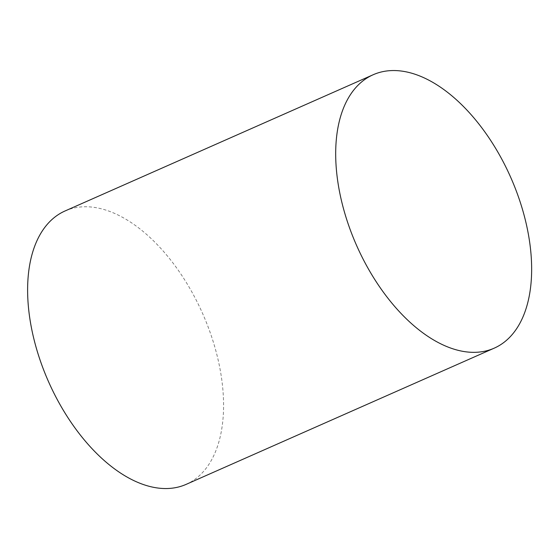 <?xml version="1.0" encoding="UTF-8"?>
<svg xmlns="http://www.w3.org/2000/svg" width="559" height="559" viewBox="0 0 559 559"><rect width="100%" height="100%" fill="white"/><g stroke="black" fill="none" stroke-linecap="round" stroke-linejoin="round"><path stroke-width="0.42" stroke-dasharray="2.79 2.1" d="M65.151 210.925A149.505 84.248 -113.9 0 1 103.715 209.436A149.505 84.248 -113.9 0 1 213.992 344.246A149.505 84.248 -113.9 0 1 186.063 484.401"/><path stroke-width="0.84" d="M494.135 348.194L186.063 484.401A149.505 84.248 -113.9 0 1 48.549 381.734A149.505 84.248 -113.9 0 1 65.151 210.925L373.223 74.717A149.505 84.248 -113.9 0 1 411.78 73.229A149.505 84.248 -113.9 0 1 522.064 208.039A149.505 84.248 -113.9 0 1 494.135 348.194A149.505 84.248 -113.9 0 1 356.621 245.527A149.505 84.248 -113.9 0 1 373.223 74.717"/></g></svg>
